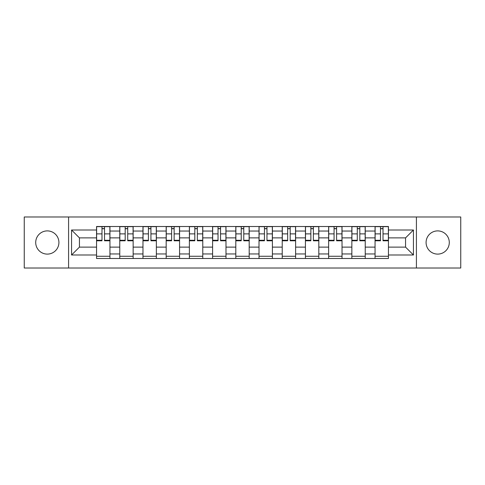 <?xml version="1.0" encoding="UTF-8"?>
<svg xmlns="http://www.w3.org/2000/svg" width="485" height="485" viewBox="0 0 485 485"><rect width="100%" height="100%" fill="white"/><g stroke="black" fill="none" stroke-linecap="round" stroke-linejoin="round"><path stroke-width="0.73" d="M437.688 230.896A11.604 11.604 0 0 0 426.085 242.5A11.604 11.604 0 0 0 437.688 254.104A11.604 11.604 0 0 0 449.292 242.5A11.604 11.604 0 0 0 437.688 230.896M47.312 230.896A11.604 11.604 0 0 0 35.708 242.5A11.604 11.604 0 0 0 47.312 254.104A11.604 11.604 0 0 0 58.915 242.5A11.604 11.604 0 0 0 47.312 230.896M416.415 268.017L460.75 268.017L460.75 216.983L24.25 216.983L24.25 268.017L416.415 268.017L416.415 216.983M119.765 258.493L119.765 231.042L109.943 231.042L109.943 258.493M109.943 231.042L109.943 226.507M119.765 231.042L119.765 226.507M133.151 226.507L133.151 258.493M142.972 258.493L142.972 226.507M156.358 226.507L156.358 258.493M166.179 258.493L166.179 226.507M179.571 226.507L179.571 258.493M189.386 258.493L189.386 226.507M202.779 226.507L202.779 258.493M212.594 258.493L212.594 226.507M225.986 226.507L225.986 258.493M235.807 258.493L235.807 226.507M249.193 226.507L249.193 258.493M259.014 258.493L259.014 226.507M272.406 226.507L272.406 258.493M282.221 258.493L282.221 226.507M295.614 226.507L295.614 258.493M305.429 258.493L305.429 226.507M318.821 226.507L318.821 258.493M328.642 258.493L328.642 226.507M342.028 226.507L342.028 258.493M351.849 258.493L351.849 226.507M365.235 226.507L365.235 258.493M375.057 258.493L375.057 226.507M375.057 247.114L365.235 247.114M351.849 247.114L342.028 247.114M328.642 247.114L318.821 247.114M305.429 247.114L295.614 247.114M282.221 247.114L272.406 247.114M259.014 247.114L249.193 247.114M235.807 247.114L225.986 247.114M212.594 247.114L202.779 247.114M189.386 247.114L179.571 247.114M166.179 247.114L156.358 247.114M142.972 247.114L133.151 247.114M119.765 247.114L109.943 247.114M375.057 237.886L365.235 237.886M351.849 237.886L342.028 237.886M328.642 237.886L318.821 237.886M305.429 237.886L295.614 237.886M282.221 237.886L272.406 237.886M259.014 237.886L249.193 237.886M235.807 237.886L225.986 237.886M212.594 237.886L202.779 237.886M189.386 237.886L179.571 237.886M166.179 237.886L156.358 237.886M142.972 237.886L133.151 237.886M119.765 237.886L109.943 237.886M79.443 247.114L96.551 247.114L96.551 237.886L79.443 237.886L79.443 247.114L71.562 254.995L71.562 230.005L96.551 230.005L96.551 237.886M388.449 237.886L388.449 247.114L405.557 247.114L405.557 237.886L388.449 237.886L388.449 226.507L96.551 226.507L96.551 230.005M388.449 230.005L413.438 230.005L413.438 254.995L388.449 254.995L388.449 247.114M96.551 247.114L96.551 258.493L388.449 258.493L388.449 254.995M96.551 254.995L71.562 254.995M68.585 268.017L68.585 216.983M109.943 256.262L96.551 256.262M101.983 228.738L104.511 228.738M133.151 256.262L119.765 256.262M125.191 228.738L127.719 228.738M156.358 256.262L142.972 256.262M148.404 228.738L150.932 228.738M179.571 256.262L166.179 256.262M171.611 228.738L174.139 228.738M202.779 256.262L189.386 256.262M194.818 228.738L197.346 228.738M225.986 256.262L212.594 256.262M218.026 228.738L220.554 228.738M249.193 256.262L235.807 256.262M241.233 228.738L243.767 228.738M272.406 256.262L259.014 256.262M264.446 228.738L266.974 228.738M295.614 256.262L282.221 256.262M287.654 228.738L290.182 228.738M318.821 256.262L305.429 256.262M310.861 228.738L313.389 228.738M342.028 256.262L328.642 256.262M334.068 228.738L336.596 228.738M365.235 256.262L351.849 256.262M357.281 228.738L359.809 228.738M388.449 256.262L375.057 256.262M380.489 228.738L383.017 228.738M71.562 230.005L79.443 237.886M405.557 247.114L413.438 254.995M405.557 237.886L413.438 230.005M104.511 240.275L109.871 240.275L109.871 240.79L104.511 240.79L104.511 226.659L109.871 226.659L106.894 226.659M109.871 240.275L109.871 226.659M101.983 228.593L104.511 228.593M99.601 226.659L96.63 226.659L96.63 240.79L101.983 240.79L101.983 226.659L99.825 226.659M96.63 226.659L106.67 226.659M127.719 240.275L133.078 240.275L133.078 240.79L127.719 240.79L127.719 226.659L133.078 226.659L130.101 226.659M133.078 240.275L133.078 226.659M125.191 228.593L127.719 228.593M122.814 226.659L119.837 226.659L119.837 240.79L125.191 240.79L125.191 226.659L123.032 226.659M119.837 226.659L129.877 226.659M150.932 240.275L156.285 240.275L156.285 240.79L150.932 240.79L150.932 226.659L156.285 226.659L153.308 226.659M156.285 240.275L156.285 226.659M148.404 228.593L150.932 228.593M146.021 226.659L143.045 226.659L143.045 240.79L148.404 240.79L148.404 226.659L146.246 226.659M143.045 226.659L153.09 226.659M174.139 240.275L179.492 240.275L179.492 240.79L174.139 240.79L174.139 226.659L179.492 226.659L176.522 226.659M179.492 240.275L179.492 226.659M171.611 228.593L174.139 228.593M169.229 226.659L166.252 226.659L166.252 240.79L171.611 240.79L171.611 226.659L169.453 226.659M166.252 226.659L176.297 226.659M197.346 240.275L202.706 240.275L202.706 240.79L197.346 240.79L197.346 226.659L202.706 226.659L199.729 226.659M202.706 240.275L202.706 226.659M194.818 228.593L197.346 228.593M192.436 226.659L189.465 226.659L189.465 240.79L194.818 240.79L194.818 226.659L192.66 226.659M189.465 226.659L199.505 226.659M220.554 240.275L225.913 240.275L225.913 240.79L220.554 240.79L220.554 226.659L225.913 226.659L222.936 226.659M225.913 240.275L225.913 226.659M218.026 228.593L220.554 228.593M215.649 226.659L212.672 226.659L212.672 240.79L218.026 240.79L218.026 226.659L215.867 226.659M212.672 226.659L222.712 226.659M243.767 240.275L249.12 240.275L249.12 240.79L243.767 240.79L243.767 226.659L249.12 226.659L246.144 226.659M249.12 240.275L249.12 226.659M241.233 228.593L243.767 228.593M238.856 226.659L235.88 226.659L235.88 240.79L241.233 240.79L241.233 226.659L239.081 226.659M235.88 226.659L245.919 226.659M266.974 240.275L272.327 240.275L272.327 240.79L266.974 240.79L266.974 226.659L272.327 226.659L269.351 226.659M272.327 240.275L272.327 226.659M264.446 228.593L266.974 228.593M262.064 226.659L259.087 226.659L259.087 240.79L264.446 240.79L264.446 226.659L262.288 226.659M259.087 226.659L269.133 226.659M290.182 240.275L295.535 240.275L295.535 240.79L290.182 240.79L290.182 226.659L295.535 226.659L292.564 226.659M295.535 240.275L295.535 226.659M287.654 228.593L290.182 228.593M285.271 226.659L282.294 226.659L282.294 240.79L287.654 240.79L287.654 226.659L285.495 226.659M282.294 226.659L292.34 226.659M313.389 240.275L318.748 240.275L318.748 240.79L313.389 240.79L313.389 226.659L318.748 226.659L315.771 226.659M318.748 240.275L318.748 226.659M310.861 228.593L313.389 228.593M308.478 226.659L305.508 226.659L305.508 240.79L310.861 240.79L310.861 226.659L308.702 226.659M305.508 226.659L315.547 226.659M336.596 240.275L341.955 240.275L341.955 240.79L336.596 240.79L336.596 226.659L341.955 226.659L338.979 226.659M341.955 240.275L341.955 226.659M334.068 228.593L336.596 228.593M331.691 226.659L328.715 226.659L328.715 240.79L334.068 240.79L334.068 226.659L331.91 226.659M328.715 226.659L338.754 226.659M359.809 240.275L365.163 240.275L365.163 240.79L359.809 240.79L359.809 226.659L365.163 226.659L362.186 226.659M365.163 240.275L365.163 226.659M357.281 228.593L359.809 228.593M354.899 226.659L351.922 226.659L351.922 240.79L357.281 240.79L357.281 226.659L355.123 226.659M351.922 226.659L361.968 226.659M383.017 240.275L388.37 240.275L388.37 240.79L383.017 240.79L383.017 226.659L388.37 226.659L385.399 226.659M388.37 240.275L388.37 226.659M380.489 228.593L383.017 228.593M378.106 226.659L375.129 226.659L375.129 240.79L380.489 240.79L380.489 226.659L378.33 226.659M375.129 226.659L385.175 226.659M351.849 231.042L342.028 231.042M328.642 231.042L318.821 231.042M305.429 231.042L295.614 231.042M282.221 231.042L272.406 231.042M259.014 231.042L249.193 231.042M235.807 231.042L225.986 231.042M212.594 231.042L202.779 231.042M189.386 231.042L179.571 231.042M166.179 231.042L156.358 231.042M142.972 231.042L133.151 231.042M375.057 231.042L365.235 231.042M351.849 253.958L342.028 253.958M328.642 253.958L318.821 253.958M305.429 253.958L295.614 253.958M282.221 253.958L272.406 253.958M259.014 253.958L249.193 253.958M235.807 253.958L225.986 253.958M212.594 253.958L202.779 253.958M189.386 253.958L179.571 253.958M166.179 253.958L156.358 253.958M142.972 253.958L133.151 253.958M119.765 253.958L109.943 253.958M375.057 253.958L365.235 253.958M104.511 233.879L109.871 233.879M96.63 240.275L101.983 240.275M96.63 233.879L101.983 233.879M127.719 233.879L133.078 233.879M119.837 240.275L125.191 240.275M119.837 233.879L125.191 233.879M150.932 233.879L156.285 233.879M143.045 240.275L148.404 240.275M143.045 233.879L148.404 233.879M174.139 233.879L179.492 233.879M166.252 240.275L171.611 240.275M166.252 233.879L171.611 233.879M197.346 233.879L202.706 233.879M189.465 240.275L194.818 240.275M189.465 233.879L194.818 233.879M220.554 233.879L225.913 233.879M212.672 240.275L218.026 240.275M212.672 233.879L218.026 233.879M243.767 233.879L249.12 233.879M235.88 240.275L241.233 240.275M235.88 233.879L241.233 233.879M266.974 233.879L272.327 233.879M259.087 240.275L264.446 240.275M259.087 233.879L264.446 233.879M290.182 233.879L295.535 233.879M282.294 240.275L287.654 240.275M282.294 233.879L287.654 233.879M313.389 233.879L318.748 233.879M305.508 240.275L310.861 240.275M305.508 233.879L310.861 233.879M336.596 233.879L341.955 233.879M328.715 240.275L334.068 240.275M328.715 233.879L334.068 233.879M359.809 233.879L365.163 233.879M351.922 240.275L357.281 240.275M351.922 233.879L357.281 233.879M383.017 233.879L388.37 233.879M375.129 240.275L380.489 240.275M375.129 233.879L380.489 233.879"/></g></svg>
